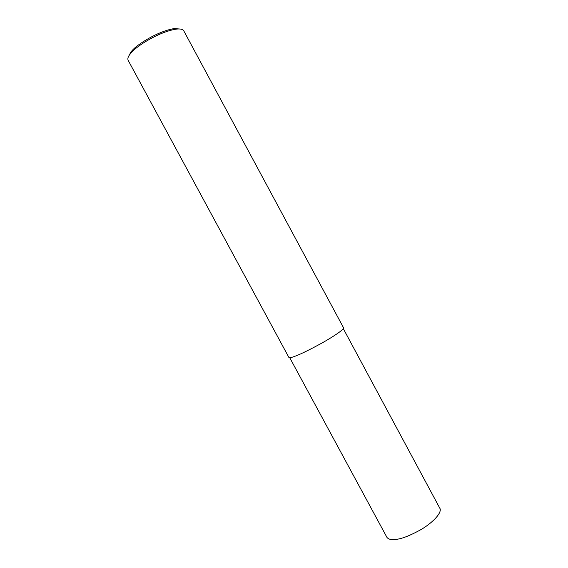 <?xml version="1.0" encoding="UTF-8"?>
<svg xmlns="http://www.w3.org/2000/svg" width="568" height="568" viewBox="0 0 568 568"><rect width="100%" height="100%" fill="white"/><g stroke="black" fill="none" stroke-linecap="round" stroke-linejoin="round"><path stroke-width="0.85" d="M131.961 52.008L130.47 53.669C128.105 56.41 127.353 58.667 128.219 60.449L288.871 357.407C289.495 358.053 291.938 357.506 296.198 355.774C301.551 353.729 309.986 349.568 321.495 343.285C332.514 337.165 343.974 329.596 343.626 327.928L183.649 30.601C182.527 29.11 179.957 28.641 175.938 29.181C158.806 31.9 136.874 46.093 131.961 52.008M180.468 29.06L174.163 28.599C157.868 31.169 137.101 44.623 132.422 50.254L131.002 51.837L128.489 56.587M343.335 328.702L440.186 508.9C441.364 514.026 431.382 523.49 421.073 529.546C410.217 535.553 401.86 538.833 396.017 539.38C391.743 540.04 388.746 539.423 387.021 537.52L289.751 357.726M130.47 53.669L131.002 51.837M175.938 29.181L174.163 28.599"/></g></svg>
